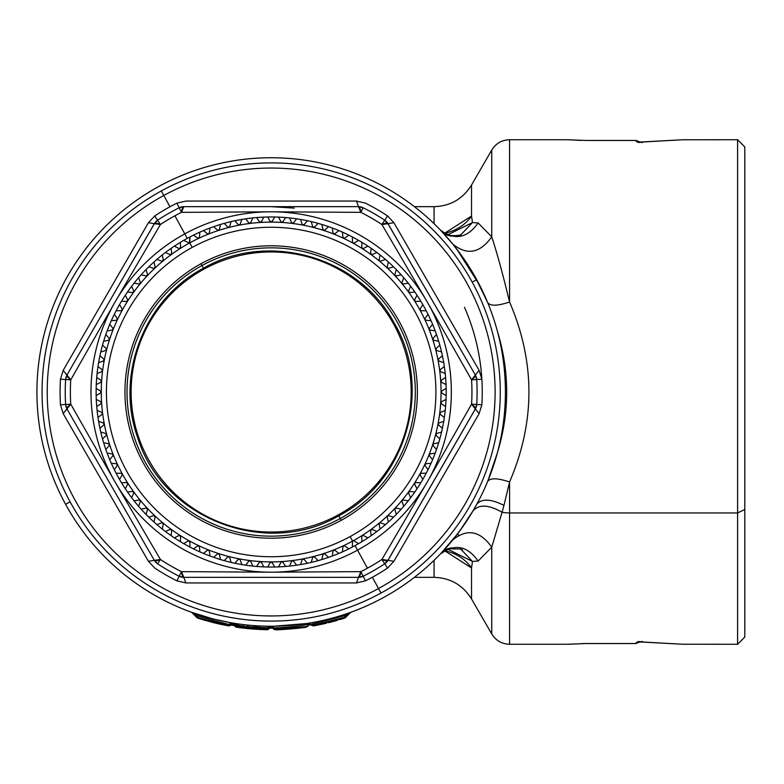 <?xml version="1.0" encoding="UTF-8"?>
<svg xmlns="http://www.w3.org/2000/svg" width="784" height="784" viewBox="0 0 784 784"><rect width="100%" height="100%" fill="white"/><g stroke="black" fill="none" stroke-linecap="round" stroke-linejoin="round"><path stroke-width="1.18" d="M312.865 623.76L314.07 624.956L322.175 623.339M323.263 623.094L327.634 622.075M314.306 625.799L326.428 623.231M314.227 625.808L311.493 624.956A3.087 3.087 0 0 0 314.227 625.808L314.07 624.956L314.227 625.808L344.352 618.194L314.227 625.808A3.087 3.087 98 0 1 311.493 624.956L312.395 625.367M313.12 625.318L314.051 624.966M333.984 621.3L336.826 620.497M334.592 621.124L329.319 622.525M324.292 623.731L323.282 623.966M328.721 622.672L337.032 620.438M341.991 618.948L340.089 619.536M321.705 623.809L322.783 622.731L321.705 623.809M340.334 619.458L342.226 618.88M342.579 618.762L343.48 618.478M344.352 618.194L344.107 617.439L346.312 615.254L344.107 617.439L345.587 617.439L344.107 617.439L344.352 618.194A3.087 3.087 0 0 0 345.587 617.439A3.087 3.087 -135.9 0 1 344.352 618.194L344.107 617.439L314.07 624.956L344.107 617.439L349.899 613.137L345.587 617.439L344.107 617.439L345.587 617.439L349.899 613.137A5.145 5.145 0 0 1 351.771 611.941L350.997 612.226M324.223 622.878L344.107 617.439L346.312 615.254L345.871 614.009L346.312 615.254L313.041 623.946L314.07 624.956L308.582 624.956L311.493 624.956M311.513 624.975L313.326 625.848M311.16 624.574L310.582 622.908M310.386 624.368L311.464 624.926L308.582 624.956L309.837 624.338M314.07 624.956L313.041 623.946L311.464 624.926L313.041 623.946L346.312 615.254L348.135 614.078M345.587 617.439L349.899 613.137L346.312 615.254M348.106 614.097L348.635 613.764M207.525 620.213L210.259 620.957M212.827 621.614L229.928 624.819L230.584 625.191L228.095 625.808L225.282 625.279M220.451 624.27L212.738 622.457M212.905 622.496L218.315 623.799M220.569 624.299L228.095 625.808A3.087 3.087 0 0 0 230.584 625.191L233.446 624.819L234.004 625.377L230.584 625.191L229.859 624.721L231.143 624.064L229.928 624.819L233.446 624.819L235.131 626.475L256.476 628.258C258.563 629.346 259.367 629.464 258.877 628.621L269.079 628.797A3.087 3.087 -63.5 0 1 266.834 629.709A3.087 3.087 0 0 0 269.079 628.797L266.854 628.797L266.834 629.709L267.932 627.729L271.333 627.18M291.962 628.837L285.151 629.336M295.245 628.523L284.357 629.376M275.527 628.797L275.547 629.709C278.585 630.552 321.077 625.544 300.409 627.935C321.087 625.544 278.585 630.552 275.547 629.709L273.312 628.797A3.087 3.077 88.9 0 0 275.547 629.709L273.312 628.797C277.095 629.64 324.762 624.691 301.615 627.063C324.762 624.691 277.095 629.64 273.312 628.797L273.528 628.993M481.856 379.211A211.082 211.082 0 0 0 464.481 307.259A211.082 211.082 0 0 1 481.856 379.211L479.151 370.381L393.882 222.685L387.59 215.933A211.082 211.082 0 0 0 365.432 203.144L356.436 201.067L185.896 201.067L176.9 203.144L179.193 207.75L176.9 203.144A211.082 211.082 0 0 0 154.742 215.933L148.441 222.685L63.171 370.381L60.476 379.211A211.082 211.082 0 0 0 60.476 404.789L63.171 413.619L148.441 561.315L154.742 568.067A211.082 211.082 0 0 0 176.9 580.856L185.896 582.933L356.436 582.933L365.432 580.856A211.082 211.082 0 0 0 372.361 577.24L378.525 588.529A223.95 223.95 0 0 0 467.695 284.631A223.95 223.95 0 0 0 163.797 195.471L161.328 190.953A229.095 229.095 0 0 0 70.109 501.838A229.095 229.095 0 0 0 380.995 593.047A229.095 229.095 0 0 0 472.213 282.162A229.095 229.095 0 0 0 161.328 190.953A229.095 229.095 0 0 1 472.213 282.162A229.095 229.095 0 0 1 380.995 593.047L378.525 588.529L380.995 593.047A229.095 229.095 0 0 1 70.109 501.838A229.095 229.095 0 0 1 161.328 190.953L163.797 195.471A223.95 223.95 0 0 0 74.627 499.369A223.95 223.95 0 0 0 378.525 588.529A223.95 223.95 0 0 1 74.627 499.369A223.95 223.95 0 0 1 163.797 195.471L169.961 206.76A211.082 211.082 0 0 1 176.9 203.144L185.896 201.067L356.436 201.067L365.432 203.144A211.082 211.082 0 0 1 387.59 215.933L393.882 222.685L387.982 223.665L393.882 222.685L479.151 370.381L481.856 379.211L476.711 379.515A10.3 10.3 0 0 0 475.349 374.997L476.711 379.515A205.927 205.927 0 0 1 477.093 392A205.927 205.927 0 0 0 476.711 379.515L481.856 379.211A211.082 211.082 0 0 1 481.856 404.789A211.082 211.082 0 0 0 481.856 379.211M638.637 141.6L639.401 142.502L638.646 141.6L638.646 142.512L638.646 141.6L636.285 140.512L638.45 141.385M211.033 621.153L221.892 623.447M260.935 629.523L254.369 629.15L256.476 628.258L254.369 629.15L266.834 629.709L260.925 629.523L260.974 628.621L260.935 629.523A3.087 3.087 83.6 0 1 258.877 628.621A3.087 3.087 0 0 0 260.935 629.523L260.935 629.523M197.97 618.194L212.699 622.447L197.97 618.194L198.215 617.439L212.915 621.634L212.562 620.232L212.915 621.634L198.215 617.439L197.97 618.194A3.087 3.087 -4.3 0 1 196.735 617.439L198.215 617.439L196.735 617.439A3.087 3.087 0 0 0 197.97 618.194L198.215 617.439L196.01 615.254L212.562 620.232L212.925 618.89L212.562 620.232L196.01 615.254L198.215 617.439L196.735 617.439L192.423 613.137L198.215 617.439L206.163 619.84M216.805 623.447L215.11 623.045M204.497 620.203L205.486 620.497M205.594 620.526L204.889 620.32M245.196 628.327L252.86 629.042M236.729 627.239L254.369 629.15L243.167 628.092L243.265 627.21L243.167 628.092L236.729 627.239L236.866 626.367L236.729 627.239A3.087 3.087 129 0 1 234.994 626.367A3.087 3.087 0 0 0 236.729 627.239L236.866 626.367L234.994 626.367L232.642 624.015L245.647 626.7L257.809 627.553M258.632 629.415L248.332 628.65M299.566 628.043L305.221 627.288M275.556 629.709L276.919 629.679M283.338 629.434L295.352 628.513M296.95 628.347L298.861 628.131M299.508 628.053L295.588 628.484M281.681 629.513L280.417 629.562M305.593 627.239L305.593 627.239A3.087 3.087 0 0 0 307.328 626.367L307.328 626.367A3.087 3.087 -138 0 1 305.593 627.239L305.466 627.259M639.381 641.528L635.657 643.537L586.236 643.537C561.785 644.33 561.785 644.33 586.236 643.537L635.657 643.537L638.646 642.4L639.401 641.498L638.646 642.4L638.646 641.488L638.637 642.4M682.688 139.768L737.597 139.738L737.597 644.262L737.597 512.942L744.8 509.482L737.597 512.942L737.597 139.738L744.8 146.941L744.8 509.482L744.8 274.518M635.657 140.463L586.236 140.463C561.785 139.67 561.785 139.67 586.236 140.463C561.795 139.67 561.795 139.67 586.236 140.463L635.657 140.463M685.01 139.738L682.746 139.768C685.53 139.728 685.53 139.728 682.746 139.768L642.106 142.022L636.392 141.6L638.48 142.384M643.909 141.894L682.746 139.768C685.539 139.728 685.539 139.728 682.746 139.768M636.392 141.6L642.106 142.022L641.332 142.59L644.468 141.835M636.285 141.434L638.646 142.512L636.285 141.434L636.285 140.512L636.285 141.434M272.528 627.337L273.312 628.797L272.528 627.337M270.166 627.71L269.716 628.16L270.215 627.798M270.215 627.661L269.716 628.16L272.979 627.729L269.716 628.16L272.597 628.141L273.4 628.895M271.911 627.2L272.979 627.749L270.127 627.749L269.079 628.797L270.147 627.729L269.079 628.797L266.854 628.797L260.974 628.621L259.808 627.474L267.932 627.729L266.854 628.797L262.983 628.699M245.363 627.239L245.382 627.21A3.087 2.715 96.8 0 1 243.167 628.092L243.167 628.092M258.877 628.621L257.377 627.122L258.877 628.621L257.377 627.122L259.808 627.474L260.974 628.621L258.877 628.621C259.367 629.464 258.563 629.346 256.476 628.258L255.653 627.435L256.476 628.258L245.382 627.21L245.647 626.7L243.265 627.21L243.834 626.142L243.265 627.21L236.866 626.367L235.474 624.995L236.866 626.367L234.563 625.936M228.095 625.808L212.699 622.447M199.214 618.596L203.918 620.036M213.032 622.525L214.365 622.859M220.216 624.221L222.107 624.632M231.888 624.035L233.358 624.721L229.859 624.721L229.908 622.584A5.145 5.145 0 0 1 232.642 624.015L229.898 623.535L232.632 624.005L234.994 626.367M241.276 626.965L237.405 626.445M259.298 629.17A3.087 2.715 -87.4 0 0 260.406 629.503L260.445 628.601M283.935 629.405L284.729 629.356M305.554 627.249L308.661 625.034L311.542 625.005M509.571 302.026C502.887 274.292 496.938 252.556 491.744 236.807L491.744 150.028L491.744 236.807C480.102 253.222 467.146 255.672 452.858 244.157C467.146 255.672 480.102 253.222 491.744 236.807C496.938 252.556 502.887 274.292 509.571 302.026L509.571 139.738L509.571 302.026C497.536 306.015 490.245 306.211 487.687 302.614C490.245 306.211 497.536 306.015 509.571 302.026C535.364 362.012 535.364 421.988 509.571 481.974C535.364 421.998 535.364 362.012 509.571 302.026M635.657 643.537L638.646 642.4L635.657 643.537M638.48 641.616L636.392 642.4L636.285 643.497L636.285 642.566L638.646 641.488L636.285 642.566L642.106 641.978L641.332 641.41L643.909 642.106M744.8 509.482L744.8 637.059L737.597 644.262L682.717 644.232L641.939 642.008L682.688 644.232M644.174 642.174L682.746 644.232C685.53 644.272 685.53 644.272 682.746 644.232C685.53 644.272 685.53 644.272 682.746 644.232L642.106 641.978L636.392 642.4M737.597 512.942L509.571 512.942L509.571 481.974L503.965 505.386C490.745 498.781 481.67 498.418 476.731 504.298C481.67 498.418 490.745 498.781 503.965 505.386L509.571 481.974C497.536 477.985 490.245 477.789 487.687 481.386C490.245 477.789 497.536 477.985 509.571 481.974L509.571 512.942L737.597 512.942M272.626 628.16L272.979 627.749C276.948 628.337 301.164 626.22 307.877 624.368L308.563 624.926L307.877 624.368L310.18 623.995L307.877 624.368L307.034 623.486A5.145 5.145 0 0 1 309.415 623.672M307.867 624.358L307.877 624.368C301.154 626.22 276.948 628.337 272.979 627.749L273.724 626.23L272.979 627.729L267.932 627.729L267.952 626.22L267.932 627.729L259.808 627.474L259.886 625.975L259.808 627.474L255.466 626.994L254.104 625.622A5.145 5.145 0 0 1 257.377 627.122L255.653 627.435L257.377 627.122L254.82 625.975M229.781 624.711L212.562 620.232M231.633 623.231L229.908 622.584L229.859 624.721M192.923 613.294L196.735 617.439M196.99 616.224L196.01 615.254L196.451 614.009L196.01 615.254L192.354 613.049M207.437 620.193L212.915 621.634M233.358 624.721L232.642 624.015A5.145 5.145 0 0 0 232.632 624.005L232.534 623.897M236.866 626.367L242.756 627.151M495.596 459.091L497.389 452.78A234.249 234.249 0 0 0 497.438 331.426C509.786 371.881 509.767 412.325 497.389 452.78C509.767 412.325 509.786 371.881 497.438 331.426L497.389 331.22A234.249 234.249 0 0 1 497.438 331.426A234.249 234.249 0 0 1 497.389 452.78L487.668 481.415M460.698 234.955L461.07 234.808C452.064 236.846 445.204 235.298 440.49 230.143C454.749 240.629 467.293 238.228 478.122 222.95L491.744 236.807L478.122 222.95L472.487 222.548L447.713 234.857L472.487 222.548L471.527 216.031L472.487 222.548L478.122 222.95C467.293 238.228 454.749 240.629 440.49 230.143L440.481 230.133M452.897 244.206L463.893 258.857M479.632 285.17L456.7 249.018L452.858 244.157L456.7 249.018M444.508 233.328L471.527 216.031L471.527 185.044L471.527 216.031A43.247 36.77 0 0 1 444.508 233.328M461.854 528.034L452.858 539.843C467.146 528.328 480.102 530.778 491.744 547.193L491.744 633.972L491.744 547.193L502.074 512.266A20.59 9.869 0 0 0 509.571 512.942L509.571 644.262L509.571 512.942A20.59 9.869 180 0 1 502.074 512.266L503.965 505.386L502.074 512.266C488.648 504.612 478.965 504.132 473.036 510.825C478.965 504.132 488.648 504.612 502.074 512.266L491.744 547.193C480.102 530.778 467.146 528.328 452.858 539.843L458.385 532.777M586.236 643.537C561.795 644.33 561.795 644.33 586.236 643.537M313.041 623.946L312.777 622.516L313.041 623.946M311.464 624.926L307.034 623.486M270.147 627.729L273.714 626.23L292.55 625.269M267.511 626.22L271.166 626.249M257.377 627.122L254.104 625.622L249.234 625.22L245.647 626.7L249.234 625.22M255.457 626.975L245.647 626.7L243.834 626.142L244.01 624.662L243.834 626.142L235.474 624.995L235.71 623.545L235.474 624.995L232.642 624.015M229.908 622.584L229.898 623.535L229.908 622.584L212.925 618.89L191.659 612.343M212.003 618.654L212.925 618.89M195.069 613.539L196.451 614.009L195.069 613.539M220.039 620.595L218.148 620.164M266.648 627.71L267.932 627.729M269.275 627.318L269.921 627.19M306.613 623.545L273.832 626.23M273.724 626.23L272.273 626.24M459.395 531.425L473.017 510.845M476.731 504.298A234.249 234.249 0 0 0 497.389 452.78A234.249 234.249 0 0 1 476.731 504.298L476.731 504.298A234.249 234.249 0 0 1 65.591 504.298A234.249 234.249 0 0 1 271.166 157.751A234.249 234.249 0 0 1 476.731 279.702L472.213 282.162L476.731 279.702A234.249 234.249 0 0 1 497.389 331.22A234.249 234.249 0 0 0 65.591 279.702A234.249 234.249 0 0 0 65.591 504.298L70.109 501.838L65.591 504.298A234.249 234.249 0 0 0 476.731 504.298L473.036 510.825M472.487 222.548L460.669 234.965M451.319 236.209L444.342 234.259M475.231 276.997L487.707 302.673M440.49 230.143L452.858 244.157M434.081 223.685L434.081 206.662L434.081 223.685M457.415 534.061L440.49 553.857L448.82 548.771L460.708 549.055L472.487 561.452L471.527 567.969L471.527 598.956L471.527 567.969L472.487 561.452L478.122 561.05L491.744 547.193L478.122 561.05C467.293 545.772 454.749 543.371 440.49 553.857C454.749 543.371 467.293 545.772 478.122 561.05L472.487 561.452L447.713 549.143M461.07 549.202L462.423 549.819M451.319 547.791L444.342 549.741M349.987 612.588L345.421 614.166M350.664 612.343L344.588 614.44M313.149 622.447L310.65 622.888M310.111 622.986L308.043 623.319M248.567 625.152L246.921 624.985M191.325 612.226L190.551 611.941M191.737 612.373L192.384 612.598M195.941 613.843L196.451 614.009M256.201 625.769L257.828 625.867M457.239 534.286L458.699 535.011A43.247 32.036 180 0 0 457.239 534.286M471.527 567.969L444.508 550.672A43.247 36.77 180 0 1 471.527 567.969M414.413 577.338L434.081 577.338L434.081 560.315L434.081 577.338C450.408 577.877 462.893 585.08 471.527 598.956L491.744 633.972C495.851 640.577 501.799 644.007 509.571 644.262L567.293 644.262M271.166 206.662L294.304 208.113M66.944 408.964L63.171 413.619L60.476 404.789L65.611 404.485L60.476 404.789A211.082 211.082 0 0 1 60.476 379.211L65.611 379.515L60.476 379.211L63.171 370.381L66.973 374.997L63.171 370.381L148.441 222.685L154.34 223.665L148.441 222.685L154.742 215.933L157.574 220.226L154.742 215.933A211.082 211.082 0 0 1 169.961 206.76L163.797 195.471A223.95 223.95 0 0 1 467.695 284.631A223.95 223.95 0 0 1 378.525 588.529L372.361 577.24A211.082 211.082 0 0 0 387.59 568.067L393.882 561.315L479.151 413.619L481.856 404.789L479.151 413.619L393.882 561.315L387.59 568.067L384.748 563.774A10.3 10.3 0 0 0 387.982 560.335L393.882 561.315L387.982 560.335L475.349 409.003L479.151 413.619L475.349 409.003A10.3 10.3 0 0 0 476.711 404.485L481.856 404.789L476.711 404.485A205.927 205.927 0 0 0 477.093 392A205.927 205.927 0 0 1 476.711 404.485L475.349 409.003A10.3 2.568 -150 0 0 471.576 404.172L476.711 404.485L471.576 404.172A200.782 200.782 0 0 0 471.576 379.828L476.711 379.515L471.576 379.828A10.3 2.568 -30 0 0 475.349 374.997L479.151 370.381L475.349 374.997L387.982 223.665A10.3 10.3 0 0 0 384.748 220.226L387.59 215.933L384.748 220.226L387.982 223.665A10.3 2.568 150 0 0 381.906 224.518L384.748 220.226L381.906 224.518A200.782 200.782 0 0 0 360.826 212.356L363.129 207.75A205.927 205.927 0 0 1 384.748 220.226A205.927 205.927 0 0 0 363.129 207.75A10.3 10.3 0 0 0 358.533 206.662L356.436 201.067L358.533 206.662L359.493 206.711M154.86 222.862L66.973 374.997A10.3 10.3 0 0 0 65.611 379.515A205.927 205.927 0 0 0 65.611 404.485A10.3 10.3 0 0 0 66.973 409.003L65.611 404.485A205.927 205.927 0 0 1 65.611 379.515L70.746 379.828L66.973 374.997L154.34 223.665L157.574 220.226A10.3 10.3 0 0 0 154.34 223.665L160.416 224.518L157.574 220.226A205.927 205.927 0 0 1 179.193 207.75A205.927 205.927 0 0 0 157.574 220.226L160.416 224.518A10.3 2.568 -150 0 0 154.34 223.665M358.582 206.662L363.129 207.75L360.826 212.356A10.3 2.568 -90 0 0 358.533 206.662L360.826 212.356L271.382 211.807L181.496 212.356L183.789 206.662A10.3 10.3 0 0 0 179.193 207.75L183.789 206.662L358.533 206.662L183.789 206.662A10.3 2.568 90 0 0 181.496 212.356L179.193 207.75L181.496 212.356A200.782 200.782 0 0 0 160.416 224.518L115.13 301.879L70.746 379.828L115.101 301.938A180.193 180.193 0 0 0 114.964 481.837L70.746 404.172A200.782 200.782 0 0 1 70.746 379.828A200.782 200.782 0 0 0 70.746 404.172L65.611 404.485L70.746 404.172A10.3 2.568 150 0 0 66.973 409.003L154.34 560.335L148.441 561.315L63.171 413.619L66.973 409.003L65.611 404.485M182.897 206.702L183.789 206.662M66.522 375.869L66.973 374.997A10.3 2.568 30 0 0 70.746 379.828L65.611 379.515L66.973 374.997M154.742 568.067L148.441 561.315L154.34 560.335L66.973 409.003L70.746 404.172L114.964 481.837L160.416 559.482L154.34 560.335A10.3 2.568 -30 0 0 160.416 559.482L157.574 563.774A205.927 205.927 0 0 0 179.193 576.25L176.9 580.856A211.082 211.082 0 0 1 154.742 568.067M183.75 577.338L185.896 582.933L176.9 580.856L179.193 576.25A10.3 10.3 0 0 0 183.789 577.338L182.839 577.289M359.513 577.289L358.533 577.338L356.436 582.933L185.896 582.933L183.789 577.338L179.193 576.25L181.496 571.644A10.3 2.568 90 0 0 183.789 577.338L358.533 577.338A10.3 10.3 0 0 0 363.129 576.25L365.432 580.856L356.436 582.933L358.533 577.338L183.789 577.338L181.496 571.644L179.193 576.25A205.927 205.927 0 0 1 157.574 563.774L154.34 560.335A10.3 10.3 0 0 0 157.574 563.774L160.416 559.482A200.782 200.782 0 0 0 181.496 571.644A200.782 200.782 0 0 1 160.416 559.482L115.268 482.356A180.193 180.193 0 0 0 271.127 572.193L181.496 571.644L271.195 572.193A180.193 180.193 0 0 0 357.553 550.133L367.422 568.204A200.782 200.782 0 0 0 381.906 559.482A10.3 2.568 30 0 0 387.982 560.335L384.748 563.774L381.906 559.482L387.59 568.067A211.082 211.082 0 0 1 365.432 580.856L363.129 576.25A205.927 205.927 0 0 0 384.748 563.774A205.927 205.927 0 0 1 363.129 576.25L360.826 571.644A200.782 200.782 0 0 0 367.422 568.204A200.782 200.782 0 0 1 360.826 571.644L363.129 576.25L358.533 577.338A10.3 2.568 -90 0 0 360.826 571.644L271.195 572.193L360.826 571.644L358.533 577.338L183.789 577.338M475.81 408.131L387.463 561.138M475.378 375.036L476.711 379.515M387.453 222.842L475.349 374.997L471.576 379.828L427.192 301.879L381.906 224.518L387.982 223.665M154.869 561.158L154.34 560.335M387.982 560.335L381.906 559.482A200.782 200.782 0 0 1 367.422 568.204L357.553 550.133A180.193 180.193 0 0 1 115.268 482.356A180.193 180.193 0 0 1 114.964 481.837A180.193 180.193 0 0 1 115.101 301.938A180.193 180.193 0 0 1 115.13 301.879L160.416 224.518A200.782 200.782 0 0 1 174.901 215.796L184.779 233.867A180.193 180.193 0 0 0 115.13 301.879A180.193 180.193 0 0 1 184.779 233.867L174.901 215.796A200.782 200.782 0 0 1 181.496 212.356L270.95 211.807A180.193 180.193 0 0 0 184.779 233.867L187.239 238.385L184.779 233.867A180.193 180.193 0 0 1 271.382 211.807L360.826 212.356A200.782 200.782 0 0 1 381.906 224.518L427.192 301.879A180.193 180.193 0 0 0 271.382 211.807A180.193 180.193 0 0 1 427.192 301.879A180.193 180.193 0 0 1 427.221 301.938L471.576 379.828A200.782 200.782 0 0 1 471.576 404.172L475.349 409.003M427.231 482.062L471.576 404.172L427.231 482.062A180.193 180.193 0 0 0 427.221 301.938A180.193 180.193 0 0 1 427.231 482.062A180.193 180.193 0 0 1 427.192 482.121L427.231 482.062M381.906 559.482L427.192 482.121L381.906 559.482M357.553 550.133A180.193 180.193 0 0 0 427.192 482.121A180.193 180.193 0 0 1 357.553 550.133L355.083 545.615L357.553 550.133M187.239 238.385A175.038 175.038 0 0 0 183.75 240.355A175.038 175.038 0 0 1 187.239 238.385A175.038 175.038 0 0 1 189.963 236.935A175.038 175.038 0 0 0 187.239 238.385M228.565 227.478A1.029 1.029 0 0 1 227.919 227.164L229.643 226.723L231.074 221.607A175.038 175.038 0 0 1 234.886 220.765A175.038 175.038 0 0 1 241.854 219.432L240.11 224.449L238.356 224.783L234.886 220.765A175.038 175.038 0 0 0 231.074 221.607L229.643 226.723L227.919 227.164L224.204 223.371A175.038 175.038 0 0 1 231.074 221.607A175.038 175.038 0 0 0 220.451 224.469L219.353 229.653L217.658 230.212L213.709 226.654A175.038 175.038 0 0 1 220.451 224.469A175.038 175.038 0 0 0 210.034 227.977L209.259 233.23L207.603 233.887L203.438 230.594A175.038 175.038 0 0 1 210.034 227.977A175.038 175.038 0 0 0 199.861 232.142L199.41 237.434L197.803 238.189L193.442 235.161A175.038 175.038 0 0 1 199.861 232.142A175.038 175.038 0 0 0 189.963 236.935L189.316 243.118L183.75 240.355A175.038 175.038 0 0 0 174.401 246.137A175.038 175.038 0 0 1 180.389 242.334L180.604 247.646L179.105 248.597L174.401 246.137A175.038 175.038 0 0 0 165.424 252.507A175.038 175.038 0 0 1 171.167 248.332L171.725 253.614L170.275 254.663L165.424 252.507A175.038 175.038 0 0 0 156.878 259.416A175.038 175.038 0 0 1 162.347 254.898L163.229 260.131L161.857 261.268L156.878 259.416A175.038 175.038 0 0 0 148.774 266.854A175.038 175.038 0 0 1 153.948 262.003L155.163 267.168L153.86 268.393L148.774 266.854A175.038 175.038 0 0 0 146.02 269.618A175.038 175.038 0 0 0 141.159 274.782A175.038 175.038 0 0 1 146.02 269.618L147.549 274.694L146.334 275.997L141.159 274.782A175.038 175.038 0 0 0 134.054 283.181A175.038 175.038 0 0 1 138.582 277.712L140.434 282.691L139.297 284.063L134.054 283.181A175.038 175.038 0 0 0 127.498 292.001A175.038 175.038 0 0 1 131.663 286.268L133.829 291.119L132.78 292.559L127.498 292.001A175.038 175.038 0 0 0 121.5 301.223A175.038 175.038 0 0 1 125.303 295.235L127.763 299.939L126.802 301.448L121.5 301.223A175.038 175.038 0 0 0 116.101 310.797A175.038 175.038 0 0 1 119.511 304.584L122.265 309.121L121.402 310.689L116.101 310.797A175.038 175.038 0 0 0 111.308 320.695A175.038 175.038 0 0 1 114.327 314.276L117.355 318.637L116.591 320.254L111.308 320.695A175.038 175.038 0 0 0 107.143 330.877A175.038 175.038 0 0 1 109.75 324.282L113.053 328.437L112.396 330.093L107.143 330.877A175.038 175.038 0 0 0 103.625 341.295A175.038 175.038 0 0 1 105.82 334.552L109.368 338.492L108.819 340.187L103.625 341.295A175.038 175.038 0 0 0 100.773 351.908A175.038 175.038 0 0 1 102.537 345.048L106.33 348.762L105.889 350.487L100.773 351.908A175.038 175.038 0 0 0 98.598 362.688A175.038 175.038 0 0 1 99.921 355.72L103.939 359.19L103.606 360.944L98.598 362.688A175.038 175.038 0 0 0 97.089 373.586A175.038 175.038 0 0 1 97.98 366.549L102.214 369.754L101.989 371.528L97.089 373.586A175.038 175.038 0 0 0 96.285 384.552A175.038 175.038 0 0 1 96.726 377.476L101.146 380.407L101.038 382.19L96.285 384.552L101.038 382.19L101.146 380.407A1.029 1.029 0 0 1 101.567 380.985M96.158 388.452A175.038 175.038 0 0 1 96.285 384.552A175.038 175.038 0 0 0 96.158 395.548A175.038 175.038 0 0 1 96.158 388.452L100.754 391.108L100.754 392.892L96.158 395.548L100.754 392.892L100.754 391.108L96.158 388.452L100.754 391.108M96.285 399.448L101.038 401.81L96.285 399.448A175.038 175.038 0 0 1 96.158 395.548A175.038 175.038 0 0 0 96.726 406.524A175.038 175.038 0 0 1 96.285 399.448L101.038 401.81L101.146 403.593L96.726 406.524A175.038 175.038 0 0 0 97.98 417.451A175.038 175.038 0 0 1 97.089 410.414L101.989 412.472L102.214 414.246L97.98 417.451A175.038 175.038 0 0 0 99.921 428.28A175.038 175.038 0 0 1 98.598 421.312L103.606 423.056L103.939 424.81L99.921 428.28A175.038 175.038 0 0 0 100.773 432.092L105.889 433.513L106.33 435.238L102.537 438.952A175.038 175.038 0 0 1 99.921 428.28L103.939 424.81L103.606 423.056L98.598 421.312A175.038 175.038 0 0 1 97.98 417.451L102.214 414.246L101.989 412.472A1.029 1.029 0 0 1 102.508 412.962M189.591 541.097A1.029 1.029 0 0 1 189.846 541.754L188.287 540.901L183.75 543.645A175.038 175.038 0 0 1 180.389 541.666L180.604 536.354L179.105 535.403L174.401 537.863A175.038 175.038 0 0 1 171.167 535.668L171.725 530.386L170.275 529.337L165.424 531.493A175.038 175.038 0 0 1 162.347 529.102L163.229 523.869L161.857 522.732L156.878 524.584A175.038 175.038 0 0 1 153.948 521.997L155.163 516.832L153.86 515.607L148.774 517.146A175.038 175.038 0 0 1 146.02 514.382L147.549 509.306L146.334 508.003L141.159 509.218A175.038 175.038 0 0 1 138.582 506.288L140.434 501.309L139.297 499.937L134.054 500.819A175.038 175.038 0 0 1 131.663 497.732L133.829 492.881L132.78 491.441L127.498 491.999A175.038 175.038 0 0 1 125.303 488.765L127.763 484.061L126.802 482.552L121.5 482.777A175.038 175.038 0 0 1 119.511 479.416L122.265 474.879L121.402 473.311L116.101 473.203A175.038 175.038 0 0 1 111.308 463.305L116.591 463.746L117.355 465.363L114.327 469.724A175.038 175.038 0 0 0 119.511 479.416A175.038 175.038 0 0 1 116.101 473.203L121.402 473.311L122.265 474.879L119.511 479.416A175.038 175.038 0 0 0 125.303 488.765A175.038 175.038 0 0 1 121.5 482.777L126.802 482.552L127.763 484.061L125.303 488.765A175.038 175.038 0 0 0 131.663 497.732A175.038 175.038 0 0 1 127.498 491.999L132.78 491.441L133.829 492.881L131.663 497.732A175.038 175.038 0 0 0 138.582 506.288A175.038 175.038 0 0 1 134.054 500.819L139.297 499.937L140.434 501.309L138.582 506.288A175.038 175.038 0 0 0 146.02 514.382A175.038 175.038 0 0 1 141.159 509.218L146.334 508.003L147.549 509.306L146.02 514.382A175.038 175.038 0 0 0 153.948 521.997A175.038 175.038 0 0 1 148.774 517.146L153.86 515.607L155.163 516.832L153.948 521.997A175.038 175.038 0 0 0 162.347 529.102A175.038 175.038 0 0 1 156.878 524.584L161.857 522.732L163.229 523.869L162.347 529.102A175.038 175.038 0 0 0 171.167 535.668A175.038 175.038 0 0 1 165.424 531.493L170.275 529.337L171.725 530.386L171.167 535.668A175.038 175.038 0 0 0 180.389 541.666A175.038 175.038 0 0 1 174.401 537.863L179.105 535.403L180.604 536.354L180.389 541.666A175.038 175.038 0 0 0 189.963 547.065A175.038 175.038 0 0 1 183.75 543.645L188.287 540.901L189.846 541.754L189.963 547.065A175.038 175.038 0 0 0 199.861 551.858A175.038 175.038 0 0 1 193.442 548.839L197.803 545.811L199.41 546.566L199.861 551.858A175.038 175.038 0 0 0 210.034 556.023A175.038 175.038 0 0 1 203.438 553.406L207.603 550.113L209.259 550.77L210.034 556.023A175.038 175.038 0 0 0 231.074 562.393A175.038 175.038 0 0 1 224.204 560.629L227.919 556.836L229.643 557.277L231.074 562.393A175.038 175.038 0 0 0 234.886 563.235A175.038 175.038 0 0 0 241.854 564.568A175.038 175.038 0 0 1 234.886 563.235L238.356 559.217L240.11 559.551L241.854 564.568A175.038 175.038 0 0 0 252.742 566.068A175.038 175.038 0 0 1 245.706 565.176L248.92 560.952L250.694 561.177L252.742 566.068A175.038 175.038 0 0 0 263.708 566.881A175.038 175.038 0 0 1 256.633 566.44L259.573 562.01L261.356 562.128L263.708 566.881L261.356 562.128L259.573 562.01A1.029 1.029 0 0 1 260.151 561.589M267.618 567.008L270.274 562.402L267.618 567.008A175.038 175.038 0 0 1 263.708 566.881A175.038 175.038 0 0 0 267.618 567.008L270.274 562.402L272.058 562.402L274.704 567.008A175.038 175.038 0 0 1 267.618 567.008A175.038 175.038 0 0 0 285.69 566.44A175.038 175.038 0 0 1 278.614 566.881L280.976 562.128L282.75 562.01L285.69 566.44A175.038 175.038 0 0 0 296.617 565.176A175.038 175.038 0 0 1 289.58 566.068L291.638 561.177L293.402 560.952L296.617 565.176A175.038 175.038 0 0 0 307.436 563.235A175.038 175.038 0 0 1 300.468 564.568L302.212 559.551L303.967 559.217L307.436 563.235A175.038 175.038 0 0 0 318.118 560.629A175.038 175.038 0 0 1 311.248 562.393L312.679 557.277L314.404 556.836L318.118 560.629A175.038 175.038 0 0 0 328.614 557.346A175.038 175.038 0 0 1 321.871 559.531L322.969 554.347L324.664 553.788L328.614 557.346A175.038 175.038 0 0 0 338.884 553.406A175.038 175.038 0 0 1 332.289 556.023L333.063 550.77L334.719 550.113L338.884 553.406A175.038 175.038 0 0 0 348.88 548.839A175.038 175.038 0 0 1 342.471 551.858L342.912 546.566L344.529 545.811L348.88 548.839A175.038 175.038 0 0 0 355.083 545.615A175.038 175.038 0 0 0 358.582 543.645A175.038 175.038 0 0 1 355.083 545.615A175.038 175.038 0 0 1 352.359 547.065L352.477 541.754L352.359 547.065A175.038 175.038 0 0 1 348.88 548.839L344.529 545.811L342.912 546.566L342.471 551.858L342.912 546.566M371.155 535.668L370.607 530.386L371.155 535.668A175.038 175.038 0 0 1 367.931 537.863L363.227 535.403L361.718 536.354L361.943 541.666A175.038 175.038 0 0 1 358.582 543.645L354.035 540.901L358.582 543.645A175.038 175.038 0 0 0 367.931 537.863A175.038 175.038 0 0 1 361.943 541.666L361.718 536.354L363.227 535.403L367.931 537.863A175.038 175.038 0 0 0 376.898 531.493A175.038 175.038 0 0 1 371.155 535.668L370.607 530.386L372.047 529.337L376.898 531.493A175.038 175.038 0 0 0 385.444 524.584A175.038 175.038 0 0 1 379.985 529.102L379.093 523.869L380.475 522.732L385.444 524.584A175.038 175.038 0 0 0 393.548 517.146A175.038 175.038 0 0 1 388.374 521.997L387.159 516.832L388.462 515.607L393.548 517.146A175.038 175.038 0 0 0 401.163 509.218A175.038 175.038 0 0 1 396.312 514.382L394.773 509.306L395.998 508.003L401.163 509.218A175.038 175.038 0 0 0 408.268 500.819A175.038 175.038 0 0 1 403.74 506.288L401.898 501.309L403.035 499.937L408.268 500.819A175.038 175.038 0 0 0 414.824 491.999A175.038 175.038 0 0 1 410.659 497.732L408.503 492.881L409.552 491.441L414.824 491.999A175.038 175.038 0 0 0 420.822 482.777A175.038 175.038 0 0 1 417.019 488.765L414.56 484.061L415.52 482.552L420.822 482.777A175.038 175.038 0 0 0 426.231 473.203A175.038 175.038 0 0 1 422.811 479.416L420.057 474.879L420.92 473.311L426.231 473.203A175.038 175.038 0 0 0 431.024 463.305A175.038 175.038 0 0 1 428.005 469.724L424.967 465.363L425.732 463.746L431.024 463.305A175.038 175.038 0 0 0 435.179 453.123A175.038 175.038 0 0 1 432.572 459.718L429.269 455.563L429.926 453.907L435.179 453.123A175.038 175.038 0 0 0 436.502 449.448L432.954 445.508L433.503 443.813L438.697 442.705A175.038 175.038 0 0 1 435.179 453.123L429.926 453.907L429.269 455.563L432.572 459.718A175.038 175.038 0 0 1 431.024 463.305L425.732 463.746L424.967 465.363L428.005 469.724A175.038 175.038 0 0 1 426.231 473.203L420.92 473.311L420.057 474.879A1.029 1.029 0 0 1 419.93 474.173M245.706 218.824A175.038 175.038 0 0 1 252.742 217.932L250.694 222.823L248.92 223.048L245.706 218.824A175.038 175.038 0 0 0 241.854 219.432A175.038 175.038 0 0 1 245.706 218.824L248.92 223.048L250.694 222.823A1.029 1.029 0 0 1 250.204 223.342M256.633 217.56A175.038 175.038 0 0 1 263.708 217.119L261.356 221.872L259.573 221.99L256.633 217.56A175.038 175.038 0 0 0 252.742 217.932A175.038 175.038 0 0 1 256.633 217.56L259.573 221.99L261.356 221.872L263.708 217.119L261.356 221.872M270.274 221.598L267.618 216.992A175.038 175.038 0 0 0 263.708 217.119A175.038 175.038 0 0 1 274.704 216.992L272.058 221.598L270.274 221.598L267.618 216.992L270.274 221.598L272.058 221.598L274.704 216.992L272.058 221.598M281.828 222.44A1.029 1.029 0 0 1 280.976 221.872L278.614 217.119A175.038 175.038 0 0 0 274.704 216.992A175.038 175.038 0 0 1 285.69 217.56L282.75 221.99L280.976 221.872L278.614 217.119L280.976 221.872L282.75 221.99A1.029 1.029 0 0 1 282.171 222.411M289.58 217.932A175.038 175.038 0 0 1 296.617 218.824L293.402 223.048L291.638 222.823L289.58 217.932A175.038 175.038 0 0 0 285.69 217.56A175.038 175.038 0 0 1 289.58 217.932L291.638 222.823L293.402 223.048L296.617 218.824A175.038 175.038 0 0 1 307.436 220.765L303.967 224.783L302.212 224.449L300.468 219.432A175.038 175.038 0 0 0 296.617 218.824M311.248 221.607A175.038 175.038 0 0 1 318.118 223.371L314.404 227.164L312.679 226.723L311.248 221.607A175.038 175.038 0 0 0 307.436 220.765A175.038 175.038 0 0 1 311.248 221.607L312.679 226.723L314.404 227.164L318.118 223.371A175.038 175.038 0 0 1 328.614 226.654L324.664 230.212L322.969 229.653L321.871 224.469A175.038 175.038 0 0 0 318.118 223.371M332.289 227.977A175.038 175.038 0 0 1 338.884 230.594L334.719 233.887L333.063 233.23L332.289 227.977A175.038 175.038 0 0 0 328.614 226.654A175.038 175.038 0 0 1 332.289 227.977L333.063 233.23L334.719 233.887L338.884 230.594A175.038 175.038 0 0 1 348.88 235.161L344.529 238.189L342.912 237.434L342.471 232.142L342.912 237.434L344.529 238.189L348.88 235.161A175.038 175.038 0 0 1 358.582 240.355L354.035 243.099L352.477 242.246L352.359 236.935L352.477 242.246L354.035 243.099A1.029 1.029 0 0 1 353.339 243.236M361.943 242.334A175.038 175.038 0 0 1 367.931 246.137L363.227 248.597L361.718 247.646L361.943 242.334A175.038 175.038 0 0 0 358.582 240.355A175.038 175.038 0 0 1 361.943 242.334L361.718 247.646L363.227 248.597L367.931 246.137A175.038 175.038 0 0 1 376.898 252.507L372.047 254.663L370.607 253.614L371.155 248.332L370.607 253.614L372.047 254.663L376.898 252.507A175.038 175.038 0 0 1 385.444 259.416L380.475 261.268L379.093 260.131L379.985 254.898A175.038 175.038 0 0 0 376.898 252.507M388.374 262.003A175.038 175.038 0 0 1 393.548 266.854L388.462 268.393L387.159 267.168L388.374 262.003A175.038 175.038 0 0 0 385.444 259.416A175.038 175.038 0 0 1 388.374 262.003L387.159 267.168L388.462 268.393L393.548 266.854A175.038 175.038 0 0 1 401.163 274.782L395.998 275.997L394.773 274.694L396.312 269.618A175.038 175.038 0 0 0 393.548 266.854M403.74 277.712A175.038 175.038 0 0 1 408.268 283.181L403.035 284.063L401.898 282.691L403.74 277.712A175.038 175.038 0 0 0 401.163 274.782A175.038 175.038 0 0 1 403.74 277.712L401.898 282.691L403.035 284.063L408.268 283.181A175.038 175.038 0 0 1 414.824 292.001L409.552 292.559L408.503 291.119L410.659 286.268A175.038 175.038 0 0 0 408.268 283.181M417.019 295.235A175.038 175.038 0 0 1 420.822 301.223L415.52 301.448L414.56 299.939L417.019 295.235A175.038 175.038 0 0 0 414.824 292.001A175.038 175.038 0 0 1 417.019 295.235L414.56 299.939L415.52 301.448L420.822 301.223A175.038 175.038 0 0 1 426.231 310.797L420.92 310.689L420.057 309.121L422.811 304.584A175.038 175.038 0 0 0 420.822 301.223M428.005 314.276A175.038 175.038 0 0 0 426.231 310.797A175.038 175.038 0 0 1 428.005 314.276L424.967 318.637L428.005 314.276A175.038 175.038 0 0 1 446.047 384.552L441.284 382.19L441.176 380.407L445.596 377.476L441.176 380.407L441.284 382.19L446.047 384.552L441.284 382.19M441.568 391.108L446.165 388.452A175.038 175.038 0 0 0 446.047 384.552A175.038 175.038 0 0 1 446.165 395.548L441.568 392.892L441.568 391.108L446.165 388.452L441.568 391.108L441.568 392.892L446.165 395.548L441.568 392.892M440.716 402.662A1.029 1.029 0 0 1 441.284 401.81L446.047 399.448A175.038 175.038 0 0 0 446.165 395.548A175.038 175.038 0 0 1 445.596 406.524L441.176 403.593L441.284 401.81L446.047 399.448L441.284 401.81L441.176 403.593A1.029 1.029 0 0 1 440.755 403.015M445.234 410.414A175.038 175.038 0 0 1 444.342 417.451L440.118 414.246L440.334 412.472L445.234 410.414A175.038 175.038 0 0 0 445.596 406.524A175.038 175.038 0 0 1 445.234 410.414L440.334 412.472L440.118 414.246L444.342 417.451A175.038 175.038 0 0 1 442.401 428.28L438.383 424.81L438.717 423.056L443.734 421.312A175.038 175.038 0 0 0 444.342 417.451M441.549 432.092A175.038 175.038 0 0 1 439.785 438.952L435.992 435.238L436.433 433.513L441.549 432.092A175.038 175.038 0 0 0 442.401 428.28A175.038 175.038 0 0 1 441.549 432.092L436.433 433.513L435.992 435.238L439.785 438.952A175.038 175.038 0 0 1 438.697 442.705A175.038 175.038 0 0 0 439.785 438.952M220.451 559.531A175.038 175.038 0 0 1 213.709 557.346L217.658 553.788L219.353 554.347L220.451 559.531A175.038 175.038 0 0 0 224.204 560.629A175.038 175.038 0 0 1 220.451 559.531L219.353 554.347L217.658 553.788L213.709 557.346A175.038 175.038 0 0 1 210.034 556.023L209.259 550.77L207.603 550.113L203.438 553.406A175.038 175.038 0 0 1 199.861 551.858L199.41 546.566L197.803 545.811L193.442 548.839A175.038 175.038 0 0 1 189.963 547.065L189.846 541.754M109.75 459.718A175.038 175.038 0 0 1 107.143 453.123L112.396 453.907L113.053 455.563L109.75 459.718A175.038 175.038 0 0 0 111.308 463.305A175.038 175.038 0 0 1 109.75 459.718L113.053 455.563L112.396 453.907L107.143 453.123A175.038 175.038 0 0 1 103.625 442.705L108.819 443.813L109.368 445.508L105.82 449.448A175.038 175.038 0 0 0 107.143 453.123A175.038 175.038 0 0 1 105.82 449.448L109.368 445.508L108.819 443.813L103.625 442.705A175.038 175.038 0 0 1 102.537 438.952A175.038 175.038 0 0 0 103.625 442.705M189.708 242.903A169.893 169.893 0 0 1 420.253 310.552A169.893 169.893 0 0 1 352.614 541.097L350.144 536.579A164.748 164.748 0 0 0 415.736 313.022A164.748 164.748 0 0 0 192.178 247.421L189.708 242.903L192.178 247.421A164.748 164.748 0 0 0 126.587 470.978A164.748 164.748 0 0 0 350.144 536.579L352.614 541.097A169.893 169.893 0 0 1 122.069 473.448A169.893 169.893 0 0 1 189.708 242.903L189.708 242.903A169.893 169.893 0 0 0 122.069 473.448A169.893 169.893 0 0 0 352.614 541.097L352.614 541.097A169.893 169.893 0 0 0 420.253 310.552A169.893 169.893 0 0 0 189.708 242.903M192.178 247.421A164.748 164.748 0 0 1 415.736 313.022A164.748 164.748 0 0 1 350.144 536.579A164.748 164.748 0 0 1 126.587 470.978A164.748 164.748 0 0 1 192.178 247.421M201.067 263.689A146.206 146.206 0 0 0 142.855 462.099A146.206 146.206 0 0 0 341.256 520.311A146.206 146.206 0 0 0 399.477 321.901A146.206 146.206 0 0 0 201.067 263.689A146.206 146.206 0 0 1 399.477 321.901A146.206 146.206 0 0 1 341.256 520.311L340.276 518.508A144.148 144.148 0 0 0 397.664 322.89A144.148 144.148 0 0 0 202.056 265.492L201.067 263.689L202.056 265.492A144.148 144.148 0 0 0 144.658 461.11A144.148 144.148 0 0 0 340.276 518.508L341.256 520.311A146.206 146.206 0 0 1 142.855 462.099A146.206 146.206 0 0 1 201.067 263.689M340.276 518.508A144.148 144.148 0 0 1 144.658 461.11A144.148 144.148 0 0 1 202.056 265.492L203.536 268.206L202.056 265.492A144.148 144.148 0 0 1 397.664 322.89A144.148 144.148 0 0 1 340.276 518.508L338.786 515.794L340.276 518.508M338.835 515.882L338.296 514.892A140.032 140.032 0 0 1 148.274 459.14A140.032 140.032 0 0 1 204.026 269.108A140.032 140.032 0 0 1 394.048 324.86A140.032 140.032 0 0 1 338.296 514.892A140.032 140.032 0 0 0 394.048 324.86A140.032 140.032 0 0 0 204.026 269.108L203.536 268.206L204.026 269.108A140.032 140.032 0 0 0 148.274 459.14A140.032 140.032 0 0 0 338.296 514.892L338.786 515.794C406.612 481.033 433.199 387.727 393.882 322.44C358.739 256.642 268.069 230.81 203.536 268.206C144.462 298.998 114.954 374.683 137.582 437.335C162.131 518.214 265.982 558.708 338.786 515.794M370.607 253.614L371.155 248.332A175.038 175.038 0 0 0 367.931 246.137M352.731 242.903A1.029 1.029 0 0 1 352.477 242.246L352.359 236.935A175.038 175.038 0 0 0 348.88 235.161M342.912 237.434L342.471 232.142A175.038 175.038 0 0 0 338.884 230.594M272.058 562.402L274.704 567.008A175.038 175.038 0 0 0 278.614 566.881A175.038 175.038 0 0 1 274.704 567.008L272.058 562.402L270.274 562.402M353.006 540.882L352.477 541.754L353.006 540.882L354.035 540.901L353.006 540.882M189.316 243.118L189.846 242.246A1.029 1.029 0 0 1 189.316 243.118L183.75 240.355A175.038 175.038 0 0 0 180.389 242.334L180.604 247.646L179.105 248.597L174.401 246.137A175.038 175.038 0 0 0 171.167 248.332L171.725 253.614L170.275 254.663L165.424 252.507A175.038 175.038 0 0 0 162.347 254.898L163.229 260.131L161.857 261.268L156.878 259.416A175.038 175.038 0 0 0 153.948 262.003L155.163 267.168L153.86 268.393L148.774 266.854A175.038 175.038 0 0 0 146.02 269.618L147.549 274.694L146.334 275.997L141.159 274.782A175.038 175.038 0 0 0 138.582 277.712L140.434 282.691L139.297 284.063L134.054 283.181A175.038 175.038 0 0 0 131.663 286.268L133.829 291.119L132.78 292.559L127.498 292.001A175.038 175.038 0 0 0 125.303 295.235L127.763 299.939L126.802 301.448L121.5 301.223A175.038 175.038 0 0 0 119.511 304.584L122.265 309.121A1.029 1.029 0 0 1 122.402 309.827M439.726 370.362A1.029 1.029 0 0 1 440.118 369.754L440.334 371.528A1.029 1.029 0 0 1 439.814 371.038M435.688 349.399A1.029 1.029 0 0 1 435.992 348.762L436.433 350.487A1.029 1.029 0 0 1 435.855 350.066M436.502 334.552A175.038 175.038 0 0 0 435.179 330.877L429.926 330.093L435.179 330.877A175.038 175.038 0 0 1 436.502 334.552L432.954 338.492L433.503 340.187L438.697 341.295L433.503 340.187L432.954 338.492L436.502 334.552M249.518 223.43A1.029 1.029 0 0 1 248.92 223.048M229.643 226.723A1.029 1.029 0 0 1 229.232 227.301M213.709 226.654A175.038 175.038 0 0 0 210.034 227.977A175.038 175.038 0 0 1 213.709 226.654L217.658 230.212L219.353 229.653L220.451 224.469A175.038 175.038 0 0 1 224.204 223.371L227.919 227.164M122.069 310.425A1.029 1.029 0 0 1 121.402 310.689L122.265 309.121M101.606 381.338A1.029 1.029 0 0 1 101.038 382.19L96.285 384.552M102.596 413.638A1.029 1.029 0 0 1 102.214 414.246M106.634 434.601A1.029 1.029 0 0 1 106.33 435.238L105.889 433.513A1.029 1.029 0 0 1 106.467 433.934M188.287 540.901A1.029 1.029 0 0 1 188.983 540.764M260.494 561.56A1.029 1.029 0 0 1 261.356 562.128L263.708 566.881M278.614 566.881L280.976 562.128L278.614 566.881M292.804 560.57A1.029 1.029 0 0 1 293.402 560.952L291.638 561.177A1.029 1.029 0 0 1 292.118 560.658M313.757 556.522A1.029 1.029 0 0 1 314.404 556.836L312.679 557.277A1.029 1.029 0 0 1 313.09 556.699M328.614 557.346A175.038 175.038 0 0 0 332.289 556.023A175.038 175.038 0 0 1 328.614 557.346L324.664 553.788L322.969 554.347L321.871 559.531A175.038 175.038 0 0 1 318.118 560.629L314.404 556.836M420.253 473.575A1.029 1.029 0 0 1 420.92 473.311M342.471 551.858A175.038 175.038 0 0 1 338.884 553.406L334.719 550.113L333.063 550.77L332.289 556.023M312.679 557.277L311.248 562.393A175.038 175.038 0 0 1 307.436 563.235L303.967 559.217L302.212 559.551L300.468 564.568A175.038 175.038 0 0 1 296.617 565.176L293.402 560.952M291.638 561.177L289.58 566.068A175.038 175.038 0 0 1 285.69 566.44L282.75 562.01L280.976 562.128M259.573 562.01L256.633 566.44A175.038 175.038 0 0 1 252.742 566.068L250.694 561.177L248.92 560.952L245.706 565.176A175.038 175.038 0 0 1 241.854 564.568L240.11 559.551L238.356 559.217L234.886 563.235A175.038 175.038 0 0 1 231.074 562.393L229.643 557.277L227.919 556.836L224.204 560.629M114.327 469.724L117.355 465.363L116.591 463.746L111.308 463.305M102.537 438.952L106.33 435.238M105.889 433.513L100.773 432.092M101.989 412.472L97.089 410.414A175.038 175.038 0 0 1 96.726 406.524L101.146 403.593L101.038 401.81M96.158 395.548L100.754 392.892M101.146 380.407L96.726 377.476A175.038 175.038 0 0 1 97.089 373.586L101.989 371.528L102.214 369.754L97.98 366.549A175.038 175.038 0 0 1 98.598 362.688L103.606 360.944L103.939 359.19L99.921 355.72A175.038 175.038 0 0 1 100.773 351.908L105.889 350.487L106.33 348.762L102.537 345.048A175.038 175.038 0 0 1 103.625 341.295L108.819 340.187L109.368 338.492L105.82 334.552A175.038 175.038 0 0 1 107.143 330.877L112.396 330.093L113.053 328.437L109.75 324.282A175.038 175.038 0 0 1 111.308 320.695L116.591 320.254L117.355 318.637L114.327 314.276A175.038 175.038 0 0 1 116.101 310.797L121.402 310.689M441.176 403.593L445.596 406.524M443.734 421.312L438.717 423.056L438.383 424.81L442.401 428.28M438.697 442.705L433.503 443.813L432.954 445.508L436.502 449.448M420.057 474.879L422.811 479.416A175.038 175.038 0 0 1 420.822 482.777L415.52 482.552L414.56 484.061L417.019 488.765A175.038 175.038 0 0 1 414.824 491.999L409.552 491.441L408.503 492.881L410.659 497.732A175.038 175.038 0 0 1 408.268 500.819L403.035 499.937L401.898 501.309L403.74 506.288A175.038 175.038 0 0 1 401.163 509.218L395.998 508.003L394.773 509.306L396.312 514.382A175.038 175.038 0 0 1 393.548 517.146L388.462 515.607L387.159 516.832L388.374 521.997A175.038 175.038 0 0 1 385.444 524.584L380.475 522.732L379.093 523.869L379.985 529.102A175.038 175.038 0 0 1 376.898 531.493L372.047 529.337L370.607 530.386M189.846 242.246L189.963 236.935A175.038 175.038 0 0 1 193.442 235.161L197.803 238.189L199.41 237.434L199.861 232.142A175.038 175.038 0 0 1 203.438 230.594L207.603 233.887L209.259 233.23L210.034 227.977M234.886 220.765L238.356 224.783L240.11 224.449L241.854 219.432M250.694 222.823L252.742 217.932M282.75 221.99L285.69 217.56M300.468 219.432L302.212 224.449L303.967 224.783L307.436 220.765M321.871 224.469L322.969 229.653L324.664 230.212L328.614 226.654M354.035 243.099L358.582 240.355M379.985 254.898L379.093 260.131L380.475 261.268L385.444 259.416M396.312 269.618L394.773 274.694L395.998 275.997L401.163 274.782M410.659 286.268L408.503 291.119L409.552 292.559L414.824 292.001M422.811 304.584L420.057 309.121L420.92 310.689L426.231 310.797M424.967 318.637L425.732 320.254L431.024 320.695L425.732 320.254L424.967 318.637M432.572 324.282L429.269 328.437L429.926 330.093L429.269 328.437L432.572 324.282A175.038 175.038 0 0 0 431.024 320.695M439.785 345.048L435.992 348.762L439.785 345.048A175.038 175.038 0 0 0 438.697 341.295M436.433 350.487L441.549 351.908L436.433 350.487L435.992 348.762M442.401 355.72L438.383 359.19L438.717 360.944L443.734 362.688L438.717 360.944L438.383 359.19L442.401 355.72A175.038 175.038 0 0 0 441.549 351.908M444.342 366.549L440.118 369.754L444.342 366.549A175.038 175.038 0 0 0 443.734 362.688M440.334 371.528L445.234 373.586L440.334 371.528L440.118 369.754M445.596 377.476A175.038 175.038 0 0 0 445.234 373.586M314.276 625.808L315.697 625.534M299.645 628.033L298.773 628.141M639.381 142.472L635.657 140.454L586.236 140.454L567.763 139.777M414.413 206.662L434.081 206.662C450.408 206.123 462.893 198.92 471.527 185.044L491.744 150.028C495.851 143.423 501.799 139.993 509.571 139.738L567.293 139.738L581.356 140.405M639.058 141.992L641.204 142.022M641.939 141.992L638.264 142.208M682.717 139.768L644.174 141.826M639.009 642.008L641.42 641.978M635.657 643.546L586.236 643.546L567.528 644.252M581.914 643.586L586.177 643.546M641.939 642.008L638.264 641.792M682.717 644.232L684.922 644.262M307.377 623.437L308.818 623.515M254.379 625.652L255.741 626.014M232.015 623.466L231.407 623.104M312.414 622.584L313.59 622.369M267.952 626.22L268.745 626.23M444.391 549.682L446.331 547.516"/></g></svg>
